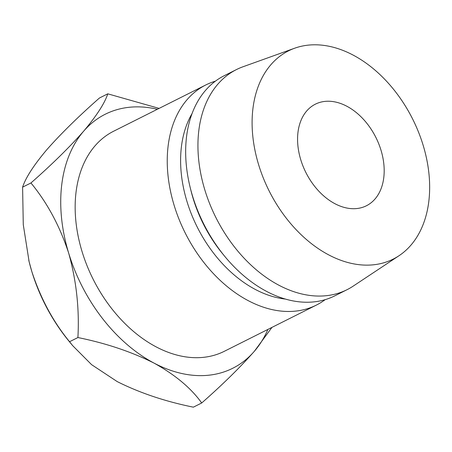 <?xml version="1.0" encoding="UTF-8"?>
<svg xmlns="http://www.w3.org/2000/svg" width="452" height="452" viewBox="0 0 452 452"><rect width="100%" height="100%" fill="white"/><g stroke="black" fill="none" stroke-linecap="round" stroke-linejoin="round"><path stroke-width="0.68" d="M381.008 150.233A56.85 39.154 -116.7 0 1 366.38 205.779A56.85 39.154 -116.7 0 1 300.749 159.709A56.85 39.154 -116.7 0 1 315.377 104.163A56.85 39.154 -116.7 0 1 381.008 150.233M215.434 81.145A123.17 84.835 63.3 0 0 205.818 84.953L113.734 131.17A123.17 84.835 63.3 0 0 82.044 251.521A123.17 84.835 63.3 0 0 224.248 351.334L316.332 305.111A123.17 84.835 63.3 0 0 325.129 299.676M205.818 84.953A123.17 84.835 63.3 0 0 174.127 205.298A123.17 84.835 63.3 0 0 316.332 305.111M192.134 113.441A113.695 78.309 63.3 0 0 186.958 201.428A113.695 78.309 63.3 0 0 285.308 299.06M294.744 48.189L243.006 66.76A123.17 84.835 63.3 0 0 236.515 69.546L224.237 75.704A123.17 84.835 63.3 0 0 190.213 187.597L190.942 190.541A113.695 78.309 63.3 0 0 193.094 198.343A113.695 78.309 63.3 0 0 222.774 253.951L224.7 256.295A123.17 84.835 63.3 0 0 334.746 295.868L347.023 289.704A123.17 84.835 63.3 0 0 353.136 286.161L398.941 255.77A116.537 80.27 63.3 0 0 423.14 145.256A116.537 80.27 63.3 0 0 294.744 48.189A116.537 80.27 63.3 0 0 258.617 164.686A116.537 80.27 63.3 0 0 398.941 255.77M190.213 187.597A123.17 84.835 63.3 0 0 192.546 196.055A123.17 84.835 63.3 0 0 224.7 256.295M236.515 69.546A123.17 84.835 63.3 0 0 204.824 189.891A123.17 84.835 63.3 0 0 347.023 289.704M267.895 329.423A142.12 97.886 -116.7 0 1 254.374 351.26A142.12 97.886 -116.7 0 1 154.053 363.109A142.12 97.886 -116.7 0 1 68.67 253.097A142.12 97.886 -116.7 0 1 83.609 131.244A142.12 97.886 -116.7 0 1 157.381 109.265M159.115 108.395L107.779 93.824C104.723 103.231 96.666 115.706 83.609 131.244C69.568 147.171 52.014 164.409 30.945 182.964C47.245 202.739 59.822 226.119 68.67 253.097C76.399 280.709 79.479 308.857 77.908 337.542C106.084 343.26 131.464 351.78 154.053 363.109C175.252 374.877 191.139 388.166 201.711 402.981C222.576 384.635 240.131 367.397 254.374 351.26L271.963 327.384M72.704 345.684L68.936 341.096A142.12 97.886 -116.7 0 1 31.838 271.59A142.12 97.886 -116.7 0 1 29.148 261.827A142.12 97.886 -116.7 0 1 28.77 260.273M201.711 402.981L193.366 407.167C165.189 401.449 139.809 392.929 117.221 381.601L91.598 364.662L72.699 345.684L69.563 341.729C53.263 321.954 40.686 298.574 31.838 271.59L29.12 261.714L23.278 224.689L22.6 187.151C25.657 177.743 33.714 165.268 46.776 149.731C60.811 133.803 78.365 116.565 99.44 98.011L107.779 93.824M69.563 341.729L77.908 337.542M22.6 187.151L30.945 182.964"/></g></svg>
